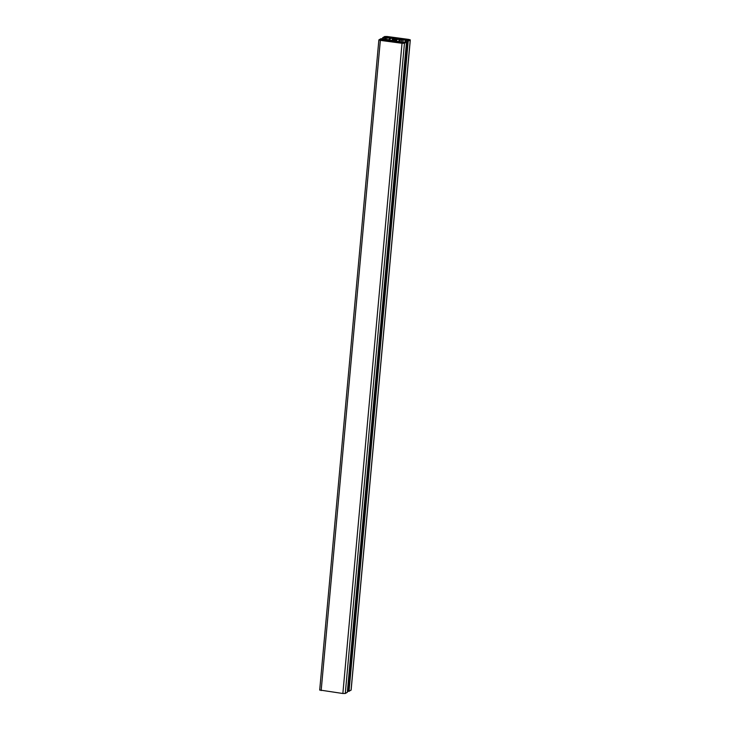 <?xml version="1.0" encoding="UTF-8"?>
<svg xmlns="http://www.w3.org/2000/svg" width="730" height="730" viewBox="0 0 730 730"><rect width="100%" height="100%" fill="white"/><g stroke="black" fill="none" stroke-linecap="round" stroke-linejoin="round"><path stroke-width="1.09" d="M395.423 40.907A3.312 0.575 -174.8 0 1 397.43 41.355L398.315 41.701A3.312 0.575 -174.8 0 1 398.762 42.039A3.312 0.575 -174.8 0 1 398.644 42.167L385.632 40.415A3.312 0.575 -174.8 0 1 387.165 40.196L388.698 40.177A3.312 0.575 -174.8 0 1 391.198 40.333L395.423 40.907L395.332 41.847M403.544 39.383A3.312 0.575 -174.8 0 1 402.011 39.602L400.478 39.621A3.312 0.575 -174.8 0 1 397.969 39.456L393.753 38.891A3.312 0.575 -174.8 0 1 391.745 38.444L390.86 38.097A3.312 0.575 -174.8 0 1 390.413 37.759A3.312 0.575 -174.8 0 1 390.523 37.632L403.544 39.383M402.029 38.809L401.956 39.602M401.692 39L401.637 39.602M395.012 37.86L394.903 39.046M392.758 37.796L392.676 38.699M394.008 40.223L392.338 39.694L396.828 40.104L394.008 40.223M380.595 40.177L380.111 40.022L380.932 39.539L384.765 40.05L383.843 40.579L380.595 40.177M403.891 42.596L403.225 43.107L399.274 42.668L400.441 42.13L403.873 42.742M385.285 37.194L385.942 36.683L389.902 37.13L388.971 37.659L385.285 37.194M408.572 39.621L409.065 39.776L408.243 40.259L404.411 39.748L405.579 39.21L408.572 39.621L408.535 40.095M385.887 37.887L384.984 37.504L387.137 37.668A3.312 0.575 -174.8 0 1 389.145 38.115L390.03 38.462A3.312 0.575 -174.8 0 1 390.477 38.8A3.312 0.575 -174.8 0 1 390.368 38.927L389.236 39.575A3.312 0.575 -174.8 0 1 387.703 39.785L386.17 39.803A3.312 0.575 -174.8 0 1 383.67 39.648L381.836 39.301L383.87 39.018L380.978 38.663L378.87 39.895L380.339 40.369L402.029 43.289L404.457 43.262L406.519 42.075L402.038 42.121A3.312 0.575 -174.8 0 1 400.031 41.674L399.146 41.327A3.312 0.575 -174.8 0 1 398.699 40.989A3.312 0.575 -174.8 0 1 398.808 40.862L399.93 40.223A3.312 0.575 -174.8 0 1 401.473 40.004L402.996 39.986A3.312 0.575 -174.8 0 1 405.506 40.15L407.34 40.488L405.305 40.77L408.198 41.136L410.306 39.895L408.837 39.429L387.137 36.5L384.719 36.527L382.657 37.714L385.887 37.887L385.714 39.803M406.519 42.075L347.343 692.286L345.281 693.473L342.863 693.5L319.758 690.023M351.084 690.014L349.022 691.337L347.443 691.246M397.43 41.355L397.339 42.358M391.198 40.333L391.098 41.519M388.698 40.177L388.625 40.944M387.165 40.196L387.092 40.98M398.315 41.701L398.251 42.386M400.414 38.827L400.341 39.621M399.94 38.699L399.857 39.612L399.921 38.672M394.839 37.96L394.748 39.018M394.036 37.969L393.945 38.909M391.691 37.413L391.599 38.389M390.888 37.422L390.824 38.079M381.17 39.539L381.106 40.241M380.932 39.539L380.868 40.214M400.441 42.13L400.378 42.842M400.195 42.139L400.14 42.815M386.754 36.673L386.69 37.385M385.942 36.683L385.896 37.276M405.579 39.21L405.515 39.922M405.332 39.219L405.269 39.895M382.675 37.75L382.575 38.754L382.657 37.714M383.14 37.878L383.058 38.818M384.737 38.088L384.591 39.748M385.549 38.079L385.394 39.794M387.137 37.668L386.946 39.794M389.145 38.115L389.008 39.657M390.03 38.462L389.966 39.155M380.339 40.369L321.163 690.571M402.029 43.289L342.863 693.5M404.457 43.262L345.281 693.473M406.5 42.103L347.325 692.305M399.93 40.223L399.812 41.592M401.473 40.004L401.29 42.002M402.996 39.986L402.796 42.221M405.506 40.15L405.46 40.67M405.323 40.807L405.232 41.811M405.798 40.926L405.707 41.875M407.386 41.145L348.219 691.356M408.198 41.136L349.022 691.337M410.242 39.977L351.066 690.178M378.87 39.895L319.694 690.106M405.305 40.77L405.214 41.811M410.306 39.895L351.13 690.106"/></g></svg>
